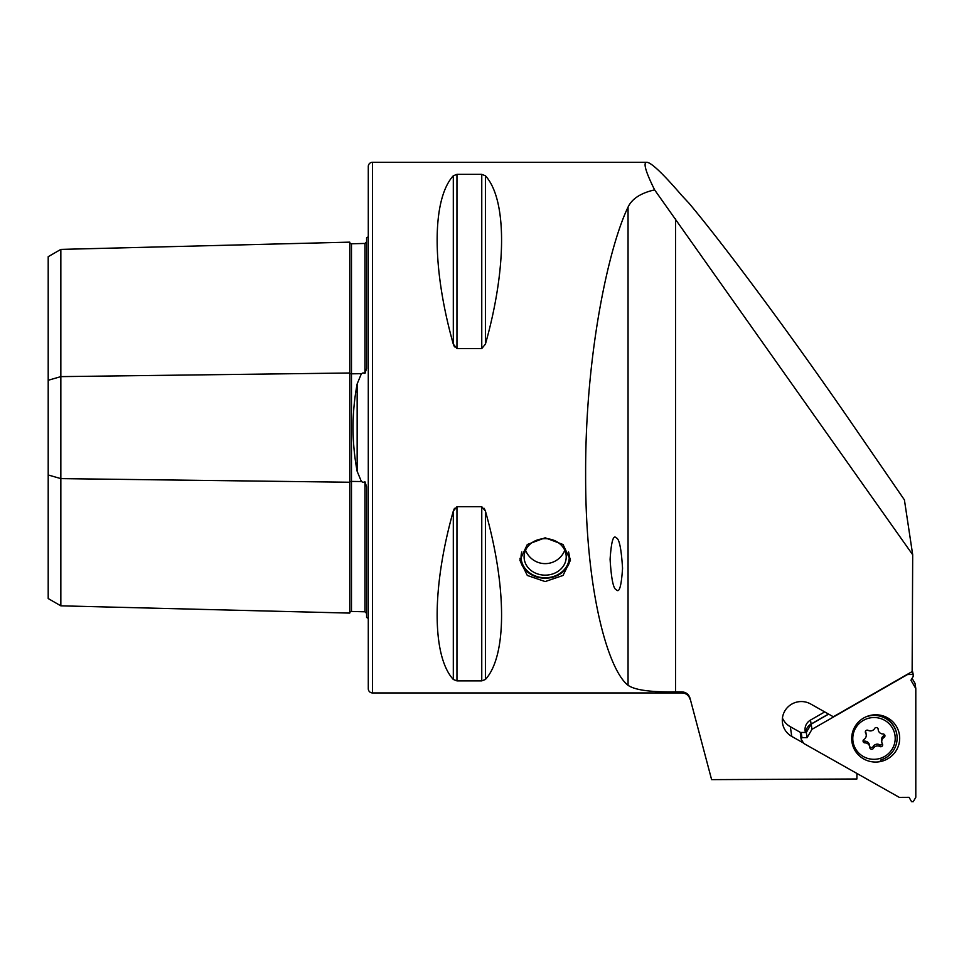 <?xml version="1.0" encoding="UTF-8"?>
<svg xmlns="http://www.w3.org/2000/svg" width="964" height="964" viewBox="0 0 964 964"><rect width="100%" height="100%" fill="white"/><g stroke="black" fill="none" stroke-linecap="round" stroke-linejoin="round"><path stroke-width="1.45" d="M366.597 613.429L364.958 611.791L351.474 611.453A1.687 1.687 0 0 0 349.751 613.092L60.84 605.838L48.2 598.548L48.2 380.274L60.84 376.623L349.751 372.996A1.687 0.844 180 0 0 351.438 373.815A1.687 0.844 180 0 0 351.474 373.815L361.404 373.695L357.15 383.937C351.691 412.966 351.691 442.09 357.15 471.3L361.404 481.542L363.103 482.374L364.958 481.795L366.597 486.76L366.597 617.478A8.423 8.423 0 0 1 368.284 618.49M361.404 373.695L363.103 372.863L364.958 373.43L366.597 368.477L366.597 237.759A8.423 8.423 0 0 0 368.284 236.746M349.751 613.092L349.751 242.145A1.687 1.687 0 0 0 351.474 243.784L364.958 243.446L366.597 241.807M616.345 589.739C619.298 593.318 621.37 586.172 622.551 568.29C621.334 548.685 619.237 538.563 616.297 537.936C613.345 534.345 611.272 541.503 610.091 559.373C611.321 578.99 613.405 589.1 616.345 589.739M545.166 537.792L527.308 544.503L519.897 560.277L527.308 575.46L545.166 581.569L563.036 575.46L570.435 560.277L563.036 544.515L545.166 537.792M366.597 554.288L366.597 503.425L366.597 554.288M366.597 351.812L366.597 300.949L366.597 351.812M372.49 162.289A4.218 4.218 0 0 0 368.284 166.495L368.284 688.73A4.218 4.218 0 0 0 372.49 692.947L372.49 162.289L646.796 162.289C651.266 162.494 662.967 173.604 681.897 195.62L688.959 203.163C727.109 248.652 796.059 342.027 854.707 427.606L904.413 499.894L912.691 554.758L912.137 671.583L833.33 716.77L810.724 704.009A18.955 18.653 171.4 0 0 782.503 723.036A18.955 18.653 171.4 0 0 791.769 736.424L803.482 743.027M646.796 162.289C642.976 162.434 645.579 171.628 654.616 189.872C640.783 193.041 631.926 198.789 628.058 207.103C608.368 247.784 585.22 355.728 585.63 473.698C585.22 592.197 608.368 670.137 628.058 685.296C634.927 690.079 650.76 692.26 675.547 691.851L681.897 691.875C686.067 692.176 688.778 694.309 690.031 698.249L711.613 779.635L690.031 698.249M372.49 692.947L681.897 692.947A8.423 8.423 0 0 1 690.031 699.189M453.309 679.475C431.764 655.93 431.764 587.425 453.309 511.089L456.96 506.69L481.759 506.69L485.41 511.089C506.956 587.425 506.956 655.93 485.41 679.475L481.759 680.885L456.96 680.885L453.309 679.475L453.309 511.089L454.49 508.341M453.309 175.761L453.309 344.148C431.764 267.811 431.764 199.307 453.309 175.761L456.96 174.351L481.759 174.351L485.41 175.761C506.956 199.307 506.956 267.811 485.41 344.148L481.759 348.546L456.96 348.546L453.309 344.148L454.49 346.883M782.431 718.084A18.955 18.653 171.4 0 0 790.311 726.699L801.012 732.736M856.936 773.453L856.9 778.984L711.613 779.635M654.616 189.872L912.691 554.758M481.759 506.69L481.759 680.885L485.41 679.475L485.41 511.089L484.241 508.365M48.2 380.274L48.2 256.689L60.84 249.399L349.751 242.145M60.84 605.838L60.84 478.614L349.751 482.241A1.687 0.844 180 0 1 351.438 481.422A1.687 0.844 180 0 1 351.474 481.422L361.404 481.542M48.2 474.963L60.84 478.614L60.84 249.399M568.555 551.902A24.088 20.859 0 0 1 559.626 573.604A24.088 20.859 0 0 1 533.068 574.954A24.088 20.859 0 0 1 521.777 551.902M570.327 558.301A25.269 21.883 0 0 1 532.477 575.255A25.269 21.883 0 0 1 520.006 558.301M534.586 572.688A21.063 18.232 0 0 1 524.103 556.915A21.063 18.232 0 0 1 534.659 541.105A21.063 18.232 0 0 1 555.734 541.141A21.063 18.232 0 0 1 566.217 556.915A21.063 18.232 0 0 1 555.674 572.712A21.063 18.232 0 0 1 534.586 572.688M824.738 711.914L810.495 720.084A10.953 10.785 171.4 0 0 805.145 731.025L805.362 732.471M828.51 714.047L811.098 724.024A10.953 10.785 171.4 0 0 805.663 732.471M863.696 758.945A24.004 23.63 171.4 0 0 896.472 750.137A24.004 23.63 171.4 0 0 887.687 717.891A24.004 23.63 171.4 0 0 854.911 726.687A24.004 23.63 171.4 0 0 863.696 758.945M828.642 714.119L811.182 724.145L806.302 732.483L807.085 737.665L801.964 737.653L801.12 739.087L803.723 743.437L899.316 797.373L909.064 797.324L911.595 801.711L913.269 801.699L915.8 797.288L915.8 688.549L910.932 680.259L913.535 675.885L912.691 674.451L907.558 674.523L811.965 729.326L807.085 737.665M806.302 732.483L801.18 732.459L801.964 737.653M811.182 724.145L811.965 729.326M912.137 670.836L912.691 674.451M912.149 669.679L913.535 675.885M912.065 678.343L915.017 683.356L915.8 688.549M801.18 732.459L800.337 733.893L801.12 739.087M868.142 730.351A4.796 4.712 171.4 0 0 874.637 728.495A1.904 1.88 171.4 0 1 878.192 729.362A4.796 4.712 171.4 0 0 883.036 733.966A1.904 1.88 171.4 0 1 884.048 737.436A4.796 4.712 171.4 0 0 882.409 743.883A1.904 1.88 171.4 0 1 879.843 746.498A4.796 4.712 171.4 0 0 873.36 748.353A1.904 1.88 171.4 0 1 869.805 747.486A4.796 4.712 171.4 0 0 864.961 742.883A1.904 1.88 171.4 0 1 863.949 739.412A4.796 4.712 171.4 0 0 865.588 732.965A1.904 1.88 171.4 0 1 868.142 730.351M869.673 746.401A1.904 1.88 171.4 0 0 873.095 746.594A4.796 4.712 171.4 0 1 879.59 744.738A1.904 1.88 171.4 0 0 882.301 743.702M867.624 716.324A23.16 22.799 -8.6 0 1 896.869 734.773A23.16 22.799 -8.6 0 1 880.325 760.138M886.784 718.819A23.16 22.799 -8.6 0 1 896.809 734.387L896.869 734.773M868.178 718.361A21.22 20.895 -8.6 0 1 894.399 732.604A21.22 20.895 -8.6 0 1 879.819 758.487A21.22 20.895 -8.6 0 1 853.598 744.244A21.22 20.895 -8.6 0 1 868.178 718.361M866.214 734.676L865.949 732.917A4.796 4.712 171.4 0 0 865.431 731.387M863.141 740.388A1.904 1.88 171.4 0 0 864.696 741.135L864.961 742.883M869.757 746.883L869.492 745.136A4.796 4.712 171.4 0 0 864.696 741.135M884.591 734.713A1.904 1.88 171.4 0 1 883.783 735.677A4.796 4.712 171.4 0 0 881.518 740.424L881.783 742.172M357.15 471.3L357.15 383.937M351.474 243.784L351.474 611.453M681.897 692.947L681.897 691.875M790.311 726.699L791.769 736.424M675.547 691.851L675.547 218.9M364.958 611.791L364.958 481.795M364.958 373.43L364.958 243.446M628.058 685.296L628.058 207.103M456.96 506.69L456.96 680.885M456.96 174.351L456.96 348.546M481.759 174.351L481.759 348.546M485.41 175.761L485.41 344.148M810.495 720.084L811.098 724.024M873.095 746.594L873.36 748.353M865.383 731.556L865.588 732.965M879.59 744.738L879.843 746.498M883.783 735.677L884.048 737.436M525.561 550.263A21.063 21.063 0 0 0 564.771 550.263M878.059 728.7L878.24 729.965"/></g></svg>
